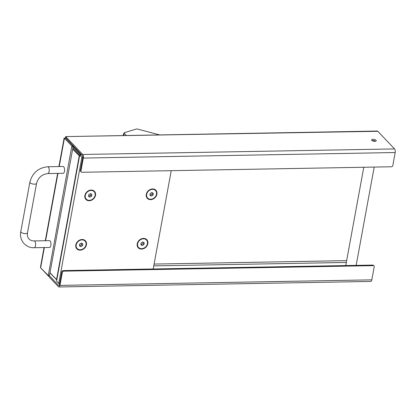 <?xml version="1.0" encoding="UTF-8"?>
<svg xmlns="http://www.w3.org/2000/svg" width="416" height="416" viewBox="0 0 416 416"><rect width="100%" height="100%" fill="white"/><g stroke="black" fill="none" stroke-linecap="round" stroke-linejoin="round"><path stroke-width="0.62" d="M147.602 197.99A5.444 4.446 -43.5 0 1 147.545 197.933A5.444 4.446 -43.5 0 1 146.552 194.444A5.444 4.446 -43.5 0 1 150.223 189.748A5.444 4.446 -43.5 0 1 155.433 190.434A5.444 4.446 -43.5 0 1 155.49 190.492M149.984 194.854L150.389 195.083L152.064 194.116L152.266 192.748M151.33 196.082L149.921 195.27L150.186 193.487L151.866 192.514L153.275 193.326L153.01 195.109L151.33 196.082L150.389 195.083M153.01 195.109L152.064 194.116M146.656 194.558A5.444 4.446 -43.5 0 1 150.332 189.857A5.444 4.446 -43.5 0 1 155.542 190.549A5.444 4.446 -43.5 0 1 154.664 197.522A5.444 4.446 -43.5 0 1 147.654 198.047A5.444 4.446 -43.5 0 1 146.656 194.558M138.528 247.432A5.444 4.446 -43.5 0 1 138.471 247.374A5.444 4.446 -43.5 0 1 137.504 243.719A5.444 4.446 -43.5 0 1 141.232 239.153A5.444 4.446 -43.5 0 1 146.359 239.876A5.444 4.446 -43.5 0 1 146.416 239.933M140.894 244.301L141.253 244.53L142.953 243.61L143.213 242.185M142.199 245.523L140.826 244.66L141.154 242.876L142.849 241.956L144.222 242.819L143.894 244.603L142.199 245.523L141.253 244.53M143.894 244.603L142.953 243.61M137.613 243.833A5.444 4.446 -43.5 0 1 141.341 239.268A5.444 4.446 -43.5 0 1 146.468 239.99A5.444 4.446 -43.5 0 1 145.59 246.964A5.444 4.446 -43.5 0 1 138.58 247.489A5.444 4.446 -43.5 0 1 137.613 243.833M77.121 248.524A5.444 4.446 -43.5 0 1 77.069 248.466A5.444 4.446 -43.5 0 1 76.102 244.806A5.444 4.446 -43.5 0 1 79.83 240.24A5.444 4.446 -43.5 0 1 84.958 240.968A5.444 4.446 -43.5 0 1 85.015 241.025M79.487 245.393L79.846 245.622L81.546 244.702L81.812 243.277M80.792 246.615L79.425 245.752L79.752 243.968L81.448 243.048L82.82 243.911L82.493 245.695L80.792 246.615L79.846 245.622M82.493 245.695L81.546 244.702M76.211 244.92A5.444 4.446 -43.5 0 1 79.94 240.354A5.444 4.446 -43.5 0 1 85.067 241.082A5.444 4.446 -43.5 0 1 84.188 248.056A5.444 4.446 -43.5 0 1 77.178 248.581A5.444 4.446 -43.5 0 1 76.211 244.92M86.195 199.082A5.444 4.446 -43.5 0 1 86.143 199.025A5.444 4.446 -43.5 0 1 85.176 195.364A5.444 4.446 -43.5 0 1 88.904 190.798A5.444 4.446 -43.5 0 1 94.032 191.526A5.444 4.446 -43.5 0 1 94.089 191.584M88.561 195.952L88.925 196.18L90.62 195.26L90.886 193.835M89.866 197.174L88.499 196.31L88.826 194.527L90.522 193.606L91.894 194.47L91.567 196.253L89.866 197.174L88.925 196.18M91.567 196.253L90.62 195.26M85.285 195.478A5.444 4.446 -43.5 0 1 89.014 190.913A5.444 4.446 -43.5 0 1 94.141 191.641A5.444 4.446 -43.5 0 1 93.262 198.614A5.444 4.446 -43.5 0 1 86.252 199.139A5.444 4.446 -43.5 0 1 85.285 195.478M372.336 140.769A2.044 0.785 -169.6 0 1 375.242 141.3M375.502 141.258A2.382 0.915 10.4 0 0 372.107 140.634M126.313 135.512L124.405 133.505A3.401 0.879 -155.9 0 1 124.119 132.86A3.401 0.879 -155.9 0 1 124.348 132.688L136.422 129.028A3.401 0.879 -155.9 0 1 137.946 129.168L159.65 134.919M124.119 132.86L123.313 134.659A3.401 0.879 24.1 0 0 123.599 135.304L124.405 133.505M50.076 240.963A3.401 1.466 89 0 1 50.95 244.769A3.401 1.466 89 0 1 49.566 247.458L34.216 247.728A3.401 1.466 -91 0 0 35.599 245.045A3.401 1.466 -91 0 0 34.726 241.238A3.401 1.466 -91 0 0 34.096 240.926L49.447 240.656A3.401 1.466 89 0 1 50.076 240.963M47.71 166.764L63.06 166.488A3.401 1.466 89 0 1 64.584 169.868A3.401 1.466 89 0 1 63.18 173.295L47.83 173.566A3.401 1.466 89 0 0 49.234 170.139A3.401 1.466 89 0 0 47.71 166.764C38.34 167.783 32.396 172.905 29.874 182.13A3.401 1.305 10.4 0 0 32.984 184.028A3.401 1.305 10.4 0 0 36.566 183.357L27.492 232.799C27.134 235.602 27.648 237.671 29.032 238.997C30.347 240.318 32.037 240.963 34.096 240.926M79.534 156.062L72.66 149.172L73.091 145.938L71.864 145.964L48.251 275.496L40.628 267.842L40.461 267.223L44.034 247.556M48.183 275.657L49.478 275.47L72.66 149.172M71.864 145.964L64.147 137.977L58.9 166.566M59.218 166.561L64.433 138.143L65.66 138.122L73.091 145.938M65.77 136.588L377.322 131.05A2.72 1.17 89 0 1 377.822 131.3L394.571 148.923A2.72 1.17 89 0 1 395.2 152.532L392.818 165.511A1.362 1.113 -43.5 0 1 391.362 166.769L81.936 172.271A1.362 1.113 -43.5 0 1 80.938 171.054L83.32 158.075A2.72 1.17 -91 0 0 82.69 154.466L65.941 136.843L65.749 137.873L82.467 155.704A1.362 0.588 -91 0 1 82.779 157.508L80.397 170.487A1.362 1.113 136.5 0 0 80.636 171.402L81.177 171.969M373.214 265.652A1.362 1.113 -43.5 0 1 374.218 266.869L371.831 279.848A2.72 1.17 89 0 1 370.802 281.429L58.921 286.972A2.72 1.17 -91 0 0 59.951 285.392L62.332 272.412A1.362 1.113 -43.5 0 1 63.788 271.154L373.214 265.652L372.674 265.086A1.362 1.113 136.5 0 1 373.433 265.382L373.974 265.954M63.788 271.154L63.248 270.587L372.674 265.086M63.248 270.587A1.362 1.113 136.5 0 0 61.792 271.846L59.41 284.82A1.362 0.588 89 0 1 58.895 285.615A1.362 0.588 89 0 1 58.646 285.49L49.312 275.673M371.769 140.369A2.382 0.915 -169.6 0 1 371.576 139.901A2.382 0.915 -169.6 0 1 374.083 139.433A2.382 0.915 -169.6 0 1 376.262 140.759A2.382 0.915 -169.6 0 1 374.317 141.305A2.382 0.915 -169.6 0 1 371.769 140.369M41.694 268.96L58.417 286.723A2.72 1.17 -91 0 0 58.921 286.972M356.673 265.372L356.242 264.914M377.822 131.3L65.77 136.594M65.941 136.843C65.65 136.292 65.536 136.734 65.593 138.154L65.281 138.128M66.128 138.726L65.712 138.081M41.668 269.1L41.59 268.59M81.557 154.747L80.72 154.762L73.102 146.754M80.662 155.054L80.72 154.762M72.878 147.987L79.7 155.168M79.212 156.068L56.54 279.583L49.988 272.693M56.867 279.578L56.54 279.583M72.862 148.07L79.685 155.251M56.784 280.01L49.967 272.828M143.504 238.394A5.886 4.81 -43.5 0 1 146.635 246.334A5.886 4.81 -43.5 0 1 137.436 246.496A5.886 4.81 -43.5 0 1 143.504 238.394M152.578 188.952A5.886 4.81 -43.5 0 1 155.709 196.888A5.886 4.81 -43.5 0 1 146.51 197.054A5.886 4.81 -43.5 0 1 152.578 188.952M91.177 190.044A5.886 4.81 -43.5 0 1 94.307 197.98A5.886 4.81 -43.5 0 1 85.103 198.146A5.886 4.81 -43.5 0 1 91.177 190.044M82.103 239.486A5.886 4.81 -43.5 0 1 85.233 247.421A5.886 4.81 -43.5 0 1 76.029 247.588A5.886 4.81 -43.5 0 1 82.103 239.486M82.805 157.326L81.879 157.347L79.716 155.069L56.576 281.148L58.739 283.421L59.67 283.405M81.879 157.347L58.739 283.421M79.716 155.069L81.827 155.033M153.192 268.986L171.236 170.68M34.216 247.728C25.62 248.201 18.907 240.058 20.8 231.572A3.401 1.305 10.4 0 0 23.91 233.47A3.401 1.305 10.4 0 0 27.492 232.799M49.478 275.47L48.251 275.496M57.964 173.384L45.609 240.724M44.356 247.551L40.628 267.842M71.942 146.411L73.169 146.39M61.792 271.846L62.332 272.412M80.938 171.054L80.397 170.487M59.951 285.392L371.831 279.848M58.646 285.49L59.14 285.48M395.2 152.532L83.32 158.075M82.69 154.466L394.571 148.923M154.097 264.061L346.648 260.64M346.315 262.454L153.764 265.876M363.787 167.258L345.743 265.564M374.197 167.076L356.153 265.377M29.874 182.13L20.8 231.572M36.566 183.357C38.267 177.533 42.021 174.273 47.83 173.566M49.348 275.668L48.121 275.694M45.287 240.729L57.647 173.394"/></g></svg>
